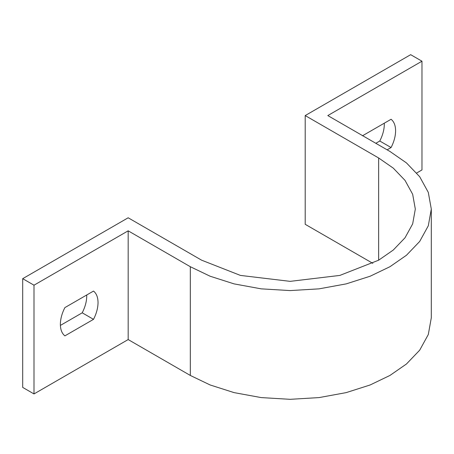 <?xml version="1.0" encoding="UTF-8"?>
<svg xmlns="http://www.w3.org/2000/svg" width="454" height="454" viewBox="0 0 454 454"><rect width="100%" height="100%" fill="white"/><g stroke="black" fill="none" stroke-linecap="round" stroke-linejoin="round"><path stroke-width="0.68" d="M128.17 217.784L201.621 260.187L240.416 275.413L290.134 281.355L339.859 275.413L378.653 260.187L393.283 250.035L405.019 237.788L412.663 223.896L415.319 209.084L412.663 194.272L405.019 180.38L393.283 168.133L378.653 157.981L305.201 115.571L410.671 54.679L421.97 61.205L327.805 115.571L389.952 151.454L406.449 162.901L419.689 176.714L428.304 192.382L431.3 209.084L428.304 225.786L419.689 241.454L406.449 255.262L389.952 266.714L370.124 276.236L346.203 283.881L319.06 288.852L290.134 290.583L261.209 288.852L234.071 283.881L210.151 276.236L190.317 266.714L128.17 230.831L33.999 285.197L22.7 278.671L128.17 217.784M372.825 263.348L305.201 224.31L305.201 115.571M421.97 61.205L421.97 169.938L416.698 172.985M128.17 230.831L128.17 339.564L190.317 375.447L210.151 384.975L234.071 392.614L261.209 397.591L290.134 399.321L319.06 397.591L346.203 392.614L370.124 384.975L389.952 375.447L406.449 364L419.689 350.187L428.304 334.519L431.3 317.817L431.3 209.084M128.17 339.564L33.999 393.936L22.7 387.41L22.7 278.671M375.833 143.299L379.782 141.018C382.745 135.218 384.249 129.634 384.305 124.271L384.283 123.199M362.457 135.797L391.081 119.271C394.044 121.655 395.548 125.497 395.604 130.797C395.548 136.16 394.044 141.739 391.081 147.539L387.131 149.826M60.393 325.416L82.214 312.817C85.17 307.017 86.68 301.433 86.737 296.07L86.708 294.998M33.999 393.936L33.999 285.197M60.365 324.343C60.422 318.98 61.931 313.396 64.888 307.596L93.513 291.071C96.475 293.454 97.979 297.296 98.036 302.597C97.979 307.96 96.475 313.538 93.513 319.344L64.888 335.869C61.931 333.486 60.422 329.644 60.365 324.343M391.081 147.539L379.782 141.018M93.513 319.344L82.214 312.817M378.653 260.187L378.653 157.981M190.317 375.447L190.317 266.714"/></g></svg>
